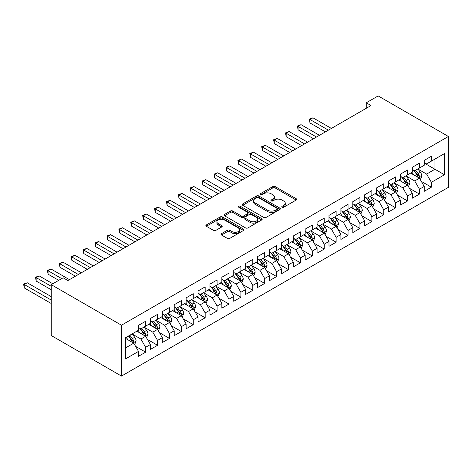 <?xml version="1.0" encoding="UTF-8"?>
<svg xmlns="http://www.w3.org/2000/svg" width="472" height="472" viewBox="0 0 472 472"><rect width="100%" height="100%" fill="white"/><g stroke="black" fill="none" stroke-linecap="round" stroke-linejoin="round"><path stroke-width="0.71" d="M282.12 207.22A1.156 0.667 0 0 0 283.755 207.22L296.168 200.051A1.652 0.956 0 0 0 296.652 199.379A1.652 0.956 0 0 0 296.168 198.7L275.135 186.558A1.652 0.956 0 0 0 272.798 186.558L260.385 193.727A1.156 0.667 0 0 0 260.042 194.198A1.156 0.667 0 0 0 260.385 194.67A1.156 0.667 0 0 0 262.019 194.67L263.624 193.744A5.286 3.05 0 0 1 271.105 193.744L272.857 194.753A5.286 3.05 0 0 1 274.409 196.912A5.286 3.05 0 0 1 272.857 199.072L271.252 200.004A1.156 0.667 0 0 0 270.91 200.476A1.156 0.667 0 0 0 271.252 200.948A1.156 0.667 0 0 0 272.887 200.948L274.492 200.016A5.286 3.05 0 0 1 281.973 200.016L283.725 201.031A5.286 3.05 0 0 1 285.277 203.19A5.286 3.05 0 0 1 283.725 205.35L282.12 206.276A1.156 0.667 0 0 0 281.778 206.748A1.156 0.667 0 0 0 282.12 207.22L282.12 206.276M221.498 233.652A1.652 0.956 0 0 0 221.014 234.324A1.652 0.956 0 0 0 221.498 234.997L227.398 238.407A1.652 0.956 0 0 0 229.734 238.407L243.528 230.448A1.652 0.956 0 0 0 244.012 229.77A1.652 0.956 0 0 0 243.528 229.097L222.495 216.955A1.652 0.956 0 0 0 220.153 216.955L206.364 224.914A1.652 0.956 0 0 0 205.88 225.587A1.652 0.956 0 0 0 206.364 226.265L213.492 230.377A1.652 0.956 0 0 0 215.834 230.377L221.734 226.973A1.652 0.956 0 0 0 222.218 226.294A1.652 0.956 0 0 0 221.734 225.622L218.2 223.58A4.419 2.555 0 0 1 216.902 221.775A4.419 2.555 0 0 1 219.633 219.421A4.419 2.555 0 0 1 224.448 219.97L238.295 227.964A4.419 2.555 0 0 1 239.593 229.77A4.419 2.555 0 0 1 236.861 232.13A4.419 2.555 0 0 1 232.047 231.575L229.734 230.242A1.652 0.956 0 0 0 227.398 230.242L221.498 233.652L221.498 234.997M51.241 284.663L121.487 325.214L121.487 376.078L51.241 335.527L51.241 284.663L63.148 277.79L67.909 280.539L371.016 105.545L366.254 102.796L366.254 108.294M366.254 102.796L378.161 95.922L448.4 136.473L121.487 325.214M263.742 217.427A1.652 0.956 0 0 0 266.078 217.427L279.866 209.462A1.652 0.956 0 0 0 280.35 208.789A1.652 0.956 0 0 0 279.866 208.117L258.833 195.968A1.652 0.956 0 0 0 256.497 195.968L242.708 203.933A1.652 0.956 0 0 0 242.225 204.606A1.652 0.956 0 0 0 242.708 205.279L263.742 217.427M239.139 207.468A1.156 0.667 0 0 1 240.313 207.633L240.313 206.258L261.7 218.607A1.652 0.956 0 0 1 262.184 219.279A1.652 0.956 0 0 1 261.7 219.952L247.906 227.917A1.652 0.956 0 0 1 245.57 227.917L224.536 215.769L224.536 214.424A1.652 0.956 0 0 0 224.052 215.096A1.652 0.956 0 0 0 224.536 215.769M224.536 214.424L230.436 211.013A1.652 0.956 0 0 1 232.773 211.013L241.304 215.94A1.652 0.956 0 0 0 243.64 215.94L247.558 213.68A1.652 0.956 0 0 0 248.042 213.008A1.652 0.956 0 0 0 247.558 212.329L238.679 207.202A1.156 0.667 0 0 1 238.336 206.73A1.156 0.667 0 0 1 239.05 206.117A1.156 0.667 0 0 1 240.313 206.258M121.487 376.078L448.4 187.337L448.4 136.473M424.234 163.076L434.948 169.259L434.948 159.088L444.471 153.589L431.378 161.147L431.378 156.267L424.234 160.392L424.234 165.271L419.472 168.02L419.472 163.141L412.327 167.265L412.327 172.144L407.566 174.894L407.566 170.014L400.421 174.138L400.421 179.018L395.66 181.767L395.66 176.888L388.515 181.012L388.515 185.891L383.754 188.641L383.754 183.761L376.615 187.885L376.615 192.765L371.847 195.514L371.847 190.635L364.708 194.759L364.708 199.638L359.947 202.388L359.947 197.508L352.802 201.632L352.802 206.512L348.041 209.261L348.041 204.382L340.896 208.506L340.896 213.385L336.135 216.135L336.135 211.255L328.99 215.38L328.99 220.259L324.229 223.008L324.229 218.129L317.084 222.253L317.084 227.132L312.322 229.882L312.322 225.002L305.183 229.126L305.183 234.006L300.416 236.755L300.416 231.876L293.277 236L293.277 240.879L288.516 243.629L288.516 238.749L281.371 242.873L281.371 247.753L276.61 250.502L276.61 245.623L269.465 249.747L269.465 254.626L264.703 257.376L264.703 252.496L257.559 256.62L257.559 261.5L252.797 264.249L252.797 259.37L245.652 263.494L245.652 268.373L240.891 271.123L240.891 266.243L233.752 270.368L233.752 275.247L228.991 277.996L228.991 273.117L221.846 277.241L221.846 282.12L217.085 284.87L217.085 279.99L209.94 284.114L209.94 288.994L205.178 291.743L205.178 286.864L198.033 290.988L198.033 295.867L193.272 298.617L193.272 293.737L186.127 297.861L186.127 302.741L181.366 305.49L181.366 300.611L174.227 304.735L174.227 309.614L169.46 312.364L169.46 307.484L162.321 311.608L162.321 316.488L157.559 319.237L157.559 314.358L150.415 318.482L150.415 323.361L145.653 326.111L145.653 321.231L138.508 325.356L138.508 330.235L125.41 337.793L125.41 358.968L138.508 351.404L133.747 343.156L125.41 338.347M444.471 153.589L444.471 174.758L431.378 182.322L426.611 174.074L417.98 169.088M421.313 181.39L431.378 187.201L431.378 182.322M431.378 187.201L424.234 191.325L424.234 186.446L419.472 189.195L414.711 180.947L406.079 175.962M409.413 188.263L419.472 194.075L419.472 189.195M419.472 194.075L412.327 198.199L412.327 193.313L407.566 196.063L402.805 187.821L394.173 182.835M397.507 195.137L407.566 200.948L407.566 196.063M407.566 200.948L400.421 205.072L400.421 200.187L395.66 202.936L390.899 194.688L382.267 189.709M385.6 202.01L395.66 207.822L395.66 202.936M395.66 207.822L388.515 211.946L388.515 207.06L383.754 209.81L378.992 201.562L370.361 196.582M373.694 208.884L383.754 214.695L383.754 209.81M383.754 214.695L376.615 218.819L376.615 213.934L371.847 216.683L367.086 208.435L358.454 203.456M361.788 215.757L371.847 221.569L371.847 216.683M371.847 221.569L364.708 225.693L364.708 220.807L359.947 223.557L355.18 215.309L346.548 210.329M349.888 222.631L359.947 228.442L359.947 223.557M359.947 228.442L352.802 232.566L352.802 227.681L348.041 230.43L343.28 222.182L334.648 217.203M337.981 229.504L348.041 235.316L348.041 230.43M348.041 235.316L340.896 239.44L340.896 234.554L336.135 237.304L331.373 229.056L322.742 224.076M326.075 236.378L336.135 242.189L336.135 237.304M336.135 242.189L328.99 246.313L328.99 241.428L324.229 244.177L319.467 235.929L310.836 230.95M314.169 243.251L324.229 249.057L324.229 244.177M324.229 249.057L317.084 253.181L317.084 248.302L312.322 251.051L307.561 242.803L298.929 237.823M302.263 250.125L312.322 255.93L312.322 251.051M312.322 255.93L305.183 260.054L305.183 255.175L300.416 257.924L295.655 249.676L287.023 244.697M290.357 256.998L300.416 262.804L300.416 257.924M300.416 262.804L293.277 266.928L293.277 262.048L288.516 264.798L283.749 256.55L275.123 251.57M278.456 263.872L288.516 269.677L288.516 264.798M288.516 269.677L281.371 273.801L281.371 268.922L276.61 271.671L271.848 263.423L263.217 258.444M266.55 270.745L276.61 276.551L276.61 271.671M276.61 276.551L269.465 280.675L269.465 275.796L264.703 278.545L259.942 270.297L251.31 265.317M254.644 277.619L264.703 283.424L264.703 278.545M264.703 283.424L257.559 287.548L257.559 282.669L252.797 285.418L248.036 277.17L239.404 272.191M242.738 284.492L252.797 290.298L252.797 285.418M252.797 290.298L245.652 294.422L245.652 289.542L240.891 292.292L236.13 284.044L227.498 279.064M230.832 291.366L240.891 297.171L240.891 292.292M240.891 297.171L233.752 301.295L233.752 296.416L228.991 299.165L224.224 290.917L215.592 285.938M218.925 298.239L228.991 304.045L228.991 299.165M228.991 304.045L221.846 308.169L221.846 303.289L217.085 306.039L212.323 297.791L203.692 292.811M207.025 305.113L217.085 310.918L217.085 306.039M217.085 310.918L209.94 315.042L209.94 310.163L205.178 312.912L200.417 304.664L191.785 299.685M195.119 311.986L205.178 317.792L205.178 312.912M205.178 317.792L198.033 321.916L198.033 317.036L193.272 319.786L188.511 311.538L179.879 306.558M183.213 318.86L193.272 324.665L193.272 319.786M193.272 324.665L186.127 328.789L186.127 323.91L181.366 326.659L176.605 318.411L167.973 313.426M171.306 325.733L181.366 331.539L181.366 326.659M181.366 331.539L174.227 335.663L174.227 330.783L169.46 333.533L164.698 325.285L156.067 320.299M159.4 332.607L169.46 338.412L169.46 333.533M169.46 338.412L162.321 342.536L162.321 337.657L157.559 340.406L152.792 332.158L144.161 327.173M147.5 339.48L157.559 345.286L157.559 340.406M157.559 345.286L150.415 349.41L150.415 344.531L145.653 347.28L140.892 339.032L132.26 334.046M135.594 346.354L145.653 352.159L145.653 347.28M145.653 352.159L138.508 356.283L138.508 351.404M138.508 327.485L140.892 328.86L145.653 326.111M125.41 347.97L133.747 343.156M150.415 320.612L152.792 321.987L157.559 319.237M140.892 339.032L145.653 336.282L136.845 331.197M150.415 344.531L145.653 336.282M162.321 313.738L164.698 315.113L169.46 312.364M152.792 332.158L157.559 329.409L148.745 324.323M162.321 337.657L157.559 329.409M174.227 306.865L176.605 308.24L181.366 305.49M164.698 325.285L169.46 322.535L160.651 317.449M174.227 330.783L169.46 322.535M186.127 299.991L188.511 301.366L193.272 298.617M176.605 318.411L181.366 315.662L172.557 310.576M186.127 323.91L181.366 315.662M198.033 293.118L200.417 294.493L205.178 291.743M188.511 311.538L193.272 308.788L184.463 303.702M198.033 317.036L193.272 308.788M209.94 286.244L212.323 287.619L217.085 284.87M200.417 304.664L205.178 301.915L196.37 296.829M209.94 310.163L205.178 301.915M221.846 279.371L224.224 280.746L228.991 277.996M212.323 297.791L217.085 295.041L208.27 289.955M221.846 303.289L217.085 295.041M233.752 272.497L236.13 273.872L240.891 271.123M224.224 290.917L228.991 288.168L220.176 283.082M233.752 296.416L228.991 288.168M245.652 265.624L248.036 266.999L252.797 264.249M236.13 284.044L240.891 281.294L232.082 276.208M245.652 289.542L240.891 281.294M257.559 258.75L259.942 260.125L264.703 257.376M248.036 277.17L252.797 274.421L243.989 269.335M257.559 282.669L252.797 274.421M269.465 251.877L271.848 253.252L276.61 250.502M259.942 270.297L264.703 267.547L255.895 262.462M269.465 275.796L264.703 267.547M281.371 245.003L283.749 246.378L288.516 243.629M271.848 263.423L276.61 260.674L267.801 255.588M281.371 268.922L276.61 260.674M293.277 238.13L295.655 239.505L300.416 236.755M283.749 256.55L288.516 253.8L279.701 248.714M293.277 262.048L288.516 253.8M305.183 231.256L307.561 232.631L312.322 229.882M295.655 249.676L300.416 246.927L291.607 241.841M305.183 255.175L300.416 246.927M317.084 224.383L319.467 225.758L324.229 223.008M307.561 242.803L312.322 240.053L303.514 234.968M317.084 248.302L312.322 240.053M328.99 217.509L331.373 218.884L336.135 216.135M319.467 235.929L324.229 233.18L315.42 228.094M328.99 241.428L324.229 233.18M340.896 210.636L343.28 212.011L348.041 209.261M331.373 229.056L336.135 226.306L327.326 221.22M340.896 234.554L336.135 226.306M352.802 203.762L355.18 205.137L359.947 202.388M343.28 222.182L348.041 219.433L339.232 214.347M352.802 227.681L348.041 219.433M364.708 196.889L367.086 198.264L371.847 195.514M355.18 215.309L359.947 212.559L351.133 207.473M364.708 220.807L359.947 212.559M376.615 190.015L378.992 191.39L383.754 188.641M367.086 208.435L371.847 205.686L363.039 200.6M376.615 213.934L371.847 205.686M388.515 183.142L390.899 184.517L395.66 181.767M378.992 201.562L383.754 198.812L374.945 193.727M388.515 207.06L383.754 198.812M400.421 176.268L402.805 177.643L407.566 174.894M390.899 194.688L395.66 191.939L386.851 186.853M400.421 200.187L395.66 191.939M412.327 169.395L414.711 170.77L419.472 168.02M402.805 187.821L407.566 185.071L398.757 179.98M412.327 193.313L407.566 185.071M424.234 162.521L426.611 163.896L431.378 161.147M414.711 180.947L419.472 178.198L410.658 173.106M424.234 186.446L419.472 178.198M426.611 174.074L434.948 169.259L444.471 174.758M282.58 207.385L283.725 206.724A5.286 3.05 0 0 0 285.277 204.565L285.277 203.19M274.409 196.912L274.409 198.287A5.286 3.05 0 0 1 272.857 200.447L271.713 201.107M296.15 200.063L275.135 187.933A1.652 0.956 0 0 0 272.798 187.933L260.845 194.836M279.849 209.474L258.833 197.343A1.652 0.956 0 0 0 256.497 197.343L242.732 205.29M276.946 209.261A1.156 0.667 0 0 0 277.288 208.789A1.156 0.667 0 0 0 276.946 208.317L258.485 197.656A1.156 0.667 0 0 0 256.851 197.656L255.151 198.635A5.286 3.05 0 0 0 253.606 200.795A5.286 3.05 0 0 0 255.151 202.954L267.772 210.241A5.286 3.05 0 0 0 275.253 210.241L276.946 209.261L276.946 210.636A1.156 0.667 0 0 0 277.288 210.164L277.288 208.789M253.606 200.795L253.606 202.169A5.286 3.05 0 0 0 255.151 204.329L255.151 202.954M276.946 210.636L275.253 211.615A5.286 3.05 0 0 1 267.772 211.615L255.151 204.329M224.56 215.787L230.436 212.388L230.436 211.013M248.042 213.008L248.042 214.382A1.652 0.956 0 0 1 247.558 215.055L243.64 217.315A1.652 0.956 0 0 1 241.304 217.315L232.773 212.388A1.652 0.956 0 0 0 230.436 212.388M240.313 207.633L261.677 219.97M250.16 221.049A4.419 2.555 0 0 0 254.974 221.604A4.419 2.555 0 0 0 257.706 219.244A4.419 2.555 0 0 0 256.408 217.439L251.529 214.624A1.652 0.956 0 0 0 249.192 214.624L245.281 216.884A1.652 0.956 0 0 0 244.797 217.557A1.652 0.956 0 0 0 245.281 218.235L250.16 221.049L250.16 222.424A4.419 2.555 0 0 0 254.974 222.979A4.419 2.555 0 0 0 257.706 220.619L257.706 219.244M244.797 217.557L244.797 218.931A1.652 0.956 0 0 0 245.281 219.61L245.281 218.235M250.16 222.424L245.281 219.61M239.593 229.77L239.593 231.144A4.419 2.555 0 0 1 236.861 233.504A4.419 2.555 0 0 1 232.047 232.95L229.734 231.616A1.652 0.956 0 0 0 227.398 231.616L221.521 235.015M216.902 221.775L216.902 223.15A4.419 2.555 0 0 0 218.2 224.955L218.2 223.58M221.734 225.622L221.734 226.973L218.2 224.955M243.505 230.46L222.495 218.329A1.652 0.956 0 0 0 220.153 218.329L206.388 226.277M420.351 179.72L421.826 176.121A4.46 2.578 -120 0 0 420.404 172.321L417.873 168.947M413.844 174.947L411.92 172.38M411.023 173.318L410.805 173.023M331.373 128.431L312.954 117.799L309.98 119.516L309.98 122.956L325.42 131.871M418.629 177.708L419.319 177.088L419.419 176.31A4.46 2.578 -120 0 0 418.139 173.625L415.614 170.25M414.168 170.463L417.295 174.628A2.272 1.31 60 0 1 417.708 175.318L419.419 176.31M413.383 170.008L416.711 174.451A4.46 2.578 60 0 1 417.991 177.136L418.08 177.389M309.98 122.956L309.325 119.139L328.394 130.148M309.325 119.139L312.954 117.799M408.445 186.593L409.92 182.994A4.46 2.578 -120 0 0 408.498 179.195L405.967 175.814M401.938 181.82L400.014 179.254M399.117 180.192L398.899 179.897M319.467 135.305L301.047 124.673L298.074 126.39L298.074 129.829L313.514 138.744M406.722 184.582L407.419 183.962L407.513 183.183A4.46 2.578 -120 0 0 406.239 180.499L403.707 177.124M402.262 177.336L405.389 181.502A2.272 1.31 60 0 1 405.802 182.192L407.513 183.183M401.477 176.882L404.805 181.325A4.46 2.578 60 0 1 406.085 184.009L406.174 184.263M298.074 129.829L297.419 126.012L316.488 137.022M297.419 126.012L301.047 124.673M396.539 193.467L398.014 189.868A4.46 2.578 -120 0 0 396.592 186.068L394.067 182.688M390.031 188.694L388.114 186.127M387.211 187.065L386.993 186.77M307.561 142.178L289.147 131.546L286.168 133.263L286.168 136.703L301.608 145.612M394.822 191.455L395.512 190.835L395.607 190.057A4.46 2.578 -120 0 0 394.332 187.372L391.801 183.997M390.356 184.204L393.483 188.375A2.272 1.31 60 0 1 393.896 189.065L395.607 190.057M389.571 183.755L392.905 188.198A4.46 2.578 60 0 1 394.179 190.883L394.267 191.136M286.168 136.703L285.513 132.886L304.587 143.895M285.513 132.886L289.147 131.546M384.639 200.34L386.114 196.741A4.46 2.578 -120 0 0 384.686 192.942L382.161 189.561M378.131 195.567L376.208 193.001M375.305 193.939L375.087 193.644M295.655 149.052L277.241 138.42L274.262 140.137L274.262 143.576L289.702 152.485M382.916 198.328L383.606 197.709L383.701 196.93A4.46 2.578 -120 0 0 382.426 194.246L379.895 190.871M378.456 191.077L381.577 195.249A2.272 1.31 60 0 1 381.99 195.939L383.701 196.93M377.671 190.629L380.998 195.072A4.46 2.578 60 0 1 382.273 197.756L382.367 198.01M274.262 143.576L273.607 139.759L292.681 150.769M273.607 139.759L277.241 138.42M372.732 207.214L374.207 203.615A4.46 2.578 -120 0 0 372.786 199.815L370.254 196.435M366.225 202.441L364.301 199.874M363.405 200.812L363.18 200.517M283.749 155.925L265.335 145.293L262.355 147.01L262.355 150.45L277.796 159.359M371.01 205.202L371.7 204.582L371.8 203.804A4.46 2.578 -120 0 0 370.52 201.119L367.989 197.744M366.549 197.951L369.67 202.122A2.272 1.31 60 0 1 370.083 202.812L371.8 203.804M365.765 197.502L369.092 201.945A4.46 2.578 60 0 1 370.367 204.63L370.461 204.883M262.355 150.45L261.7 146.633L280.775 157.642M261.7 146.633L265.335 145.293M360.826 214.087L362.301 210.488A4.46 2.578 -120 0 0 360.879 206.689L358.348 203.308M354.319 209.314L352.395 206.748M351.498 207.686L351.28 207.391M271.848 162.799L253.429 152.167L250.455 153.884L250.455 157.323L265.895 166.232M359.103 212.075L359.794 211.456L359.894 210.677A4.46 2.578 -120 0 0 358.614 207.993L356.089 204.618M354.643 204.824L357.764 208.996A2.272 1.31 60 0 1 358.177 209.686L359.894 210.677M353.858 204.376L357.186 208.819A4.46 2.578 60 0 1 358.466 211.503L358.555 211.757M250.455 157.323L249.8 153.506L268.869 164.516M249.8 153.506L253.429 152.167M348.92 220.961L350.395 217.362A4.46 2.578 -120 0 0 348.973 213.562L346.442 210.182M342.412 216.188L340.489 213.621M339.592 214.559L339.374 214.264M259.942 169.672L241.522 159.04L238.549 160.757L238.549 164.191L253.989 173.106M347.197 218.949L347.888 218.329L347.988 217.551A4.46 2.578 -120 0 0 346.708 214.866L344.182 211.491M342.737 211.698L345.864 215.869A2.272 1.31 60 0 1 346.277 216.559L347.988 217.551M341.952 211.249L345.28 215.692A4.46 2.578 60 0 1 346.56 218.377L346.649 218.63M238.549 164.191L237.894 160.38L256.963 171.389M237.894 160.38L241.522 159.04M337.014 227.834L338.489 224.235A4.46 2.578 -120 0 0 337.067 220.436L334.536 217.055M330.506 223.061L328.583 220.495M327.686 221.433L327.468 221.138M248.036 176.546L229.616 165.914L226.643 167.631L226.643 171.065L242.083 179.98M335.291 225.822L335.987 225.203L336.082 224.424A4.46 2.578 -120 0 0 334.807 221.74L332.276 218.365M330.831 218.571L333.958 222.743A2.272 1.31 60 0 1 334.371 223.433L336.082 224.424M330.046 218.123L333.379 222.566A4.46 2.578 60 0 1 334.654 225.25L334.742 225.504M226.643 171.065L225.988 167.253L245.056 178.263M225.988 167.253L229.616 165.914M325.108 234.708L326.589 231.109A4.46 2.578 -120 0 0 325.161 227.309L322.636 223.929M318.6 229.935L316.683 227.368M315.78 228.306L315.562 228.011M236.13 183.419L217.716 172.787L214.736 174.504L214.736 177.938L230.177 186.853M323.391 232.696L324.081 232.077L324.175 231.298A4.46 2.578 -120 0 0 322.901 228.613L320.37 225.238M318.93 225.445L322.051 229.616A2.272 1.31 60 0 1 322.464 230.306L324.175 231.298M318.14 224.996L321.473 229.439A4.46 2.578 60 0 1 322.748 232.124L322.836 232.377M214.736 177.938L214.082 174.127L233.156 185.136M214.082 174.127L217.716 172.787M313.207 241.581L314.682 237.976A4.46 2.578 -120 0 0 313.255 234.183L310.729 230.802M306.7 236.808L304.776 234.242M303.874 235.18L303.655 234.885M224.224 190.293L205.81 179.661L202.83 181.378L202.83 184.812L218.27 193.727M311.485 239.57L312.175 238.95L312.269 238.171A4.46 2.578 -120 0 0 310.995 235.487L308.464 232.112M307.024 232.318L310.145 236.49A2.272 1.31 60 0 1 310.558 237.18L312.269 238.171M306.239 231.87L309.567 236.313A4.46 2.578 60 0 1 310.841 238.997L310.936 239.251M202.83 184.812L202.175 181L221.25 192.01M202.175 181L205.81 179.661M301.301 248.455L302.776 244.85A4.46 2.578 -120 0 0 301.354 241.056L298.823 237.676M294.793 243.682L292.87 241.115M291.973 242.053L291.755 241.758M212.317 197.166L193.903 186.534L190.93 188.251L190.93 191.685L206.37 200.6M299.578 246.443L300.269 245.823L300.369 245.045A4.46 2.578 -120 0 0 299.089 242.36L296.563 238.985M295.118 239.192L298.239 243.363A2.272 1.31 60 0 1 298.652 244.053L300.369 245.045M294.333 238.743L297.661 243.186A4.46 2.578 60 0 1 298.941 245.871L299.03 246.124M190.93 191.685L190.275 187.874L209.344 198.883M190.275 187.874L193.903 186.534M289.395 255.328L290.87 251.723A4.46 2.578 -120 0 0 289.448 247.93L286.917 244.549M282.887 250.555L280.964 247.989M280.067 248.927L279.849 248.632M200.417 204.04L181.997 193.408L179.024 195.125L179.024 198.559L194.464 207.473M287.672 253.316L288.363 252.697L288.463 251.918A4.46 2.578 -120 0 0 287.183 249.234L284.657 245.859M283.212 246.065L286.333 250.237A2.272 1.31 60 0 1 286.746 250.927L288.463 251.918M282.427 245.617L285.755 250.06A4.46 2.578 60 0 1 287.035 252.738L287.123 252.998M179.024 198.559L178.369 194.747L197.438 205.757M178.369 194.747L181.997 193.408M277.489 262.202L278.964 258.597A4.46 2.578 -120 0 0 277.542 254.797L275.011 251.423M270.981 257.429L269.058 254.862M268.161 255.8L267.943 255.505M188.511 210.913L170.091 200.281L167.117 201.998L167.117 205.432L182.558 214.347M275.766 260.19L276.456 259.57L276.557 258.792A4.46 2.578 -120 0 0 275.282 256.107L272.751 252.732M271.306 252.939L274.433 257.11A2.272 1.31 60 0 1 274.846 257.8L276.557 258.792M270.521 252.485L273.848 256.933A4.46 2.578 60 0 1 275.129 259.612L275.217 259.871M167.117 205.432L166.463 201.621L185.531 212.63M166.463 201.621L170.091 200.281M265.583 269.075L267.058 265.47A4.46 2.578 -120 0 0 265.636 261.671L263.105 258.296M259.075 264.302L257.157 261.736M256.255 262.674L256.036 262.379M176.605 217.787L158.191 207.155L155.211 208.872L155.211 212.306L170.652 221.22M263.86 267.063L264.556 266.444L264.65 265.665A4.46 2.578 -120 0 0 263.376 262.981L260.845 259.606M259.399 259.812L262.526 263.984A2.272 1.31 60 0 1 262.939 264.674L264.65 265.665M258.615 259.358L261.948 263.807A4.46 2.578 60 0 1 263.223 266.485L263.311 266.745M155.211 212.306L154.556 208.494L173.631 219.504M154.556 208.494L158.191 207.155M253.676 275.949L255.157 272.344A4.46 2.578 -120 0 0 253.73 268.544L251.204 265.17M247.175 271.176L245.251 268.609M244.348 269.547L244.13 269.252M164.698 224.66L146.285 214.028L143.305 215.745L143.305 219.179L158.745 228.094M251.959 273.937L252.65 273.317L252.744 272.539A4.46 2.578 -120 0 0 251.47 269.854L248.939 266.479M247.499 266.686L250.62 270.857A2.272 1.31 60 0 1 251.033 271.548L252.744 272.539M246.714 266.232L250.042 270.68A4.46 2.578 60 0 1 251.316 273.359L251.411 273.618M143.305 219.179L142.65 215.368L161.725 226.377M142.65 215.368L146.285 214.028M241.776 282.822L243.251 279.217A4.46 2.578 -120 0 0 241.823 275.418L239.298 272.043M235.268 278.049L233.345 275.483M232.448 276.421L232.224 276.126M152.792 231.534L134.378 220.902L131.399 222.619L131.399 226.053L146.839 234.968M240.053 280.81L240.744 280.191L240.844 279.412A4.46 2.578 -120 0 0 239.564 276.728L237.032 273.353M235.593 273.559L238.714 277.731A2.272 1.31 60 0 1 239.127 278.421L240.844 279.412M234.808 273.105L238.136 277.554A4.46 2.578 60 0 1 239.41 280.232L239.505 280.492M131.399 226.053L130.744 222.241L149.819 233.251M130.744 222.241L134.378 220.902M229.87 289.696L231.345 286.091A4.46 2.578 -120 0 0 229.923 282.291L227.392 278.917M223.362 284.923L221.439 282.356M220.542 283.294L220.324 282.999M140.892 238.407L122.472 227.775L119.499 229.492L119.499 232.926L134.939 241.841M228.147 287.684L228.837 287.065L228.938 286.286A4.46 2.578 -120 0 0 227.657 283.601L225.132 280.226M223.687 280.433L226.808 284.604A2.272 1.31 60 0 1 227.221 285.294L228.938 286.286M222.902 279.979L226.23 284.427A4.46 2.578 60 0 1 227.51 287.106L227.598 287.365M119.499 232.926L118.844 229.115L137.912 240.124M118.844 229.115L122.472 227.775M217.964 296.569L219.439 292.964A4.46 2.578 -120 0 0 218.017 289.165L215.486 285.79M211.456 291.796L209.533 289.23M208.636 290.168L208.417 289.873M128.986 245.281L110.566 234.649L107.592 236.366L107.592 239.8L123.033 248.714M216.241 294.558L216.931 293.938L217.031 293.159A4.46 2.578 -120 0 0 215.751 290.475L213.226 287.1M211.78 287.306L214.907 291.478A2.272 1.31 60 0 1 215.32 292.168L217.031 293.159M210.996 286.852L214.323 291.301A4.46 2.578 60 0 1 215.604 293.979L215.692 294.239M107.592 239.8L106.938 235.988L126.006 246.998M106.938 235.988L110.566 234.649M206.057 303.443L207.532 299.838A4.46 2.578 -120 0 0 206.111 296.038L203.579 292.664M199.55 298.67L197.626 296.103M196.73 297.041L196.511 296.746M117.08 252.154L98.66 241.522L95.686 243.239L95.686 246.673L111.126 255.588M204.335 301.431L205.031 300.806L205.125 300.033A4.46 2.578 -120 0 0 203.851 297.348L201.32 293.973M199.874 294.18L203.001 298.351A2.272 1.31 60 0 1 203.414 299.041L205.125 300.033M199.09 293.726L202.417 298.174A4.46 2.578 60 0 1 203.697 300.853L203.786 301.112M95.686 246.673L95.031 242.862L114.1 253.871M95.031 242.862L98.66 241.522M194.151 310.316L195.626 306.712A4.46 2.578 -120 0 0 194.204 302.912L191.673 299.537M187.644 305.543L185.726 302.977M184.823 303.915L184.605 303.62M105.173 259.028L86.76 248.39L83.78 250.113L83.78 253.547L99.22 262.462M192.434 308.304L193.125 307.679L193.219 306.906A4.46 2.578 -120 0 0 191.945 304.222L189.414 300.841M187.968 301.053L191.095 305.225A2.272 1.31 60 0 1 191.508 305.915L193.219 306.906M187.183 300.599L190.517 305.042A4.46 2.578 60 0 1 191.791 307.726L191.88 307.986M83.78 253.547L83.125 249.735L102.2 260.745M83.125 249.735L86.76 248.39M182.251 317.19L183.726 313.585A4.46 2.578 -120 0 0 182.298 309.785L179.773 306.411M175.743 312.417L173.82 309.85M93.267 265.901L74.853 255.263L71.874 256.986L71.874 260.42L87.314 269.335M180.528 315.178L181.218 314.553L181.313 313.78A4.46 2.578 -120 0 0 180.038 311.095L177.507 307.714M176.068 307.927L179.189 312.098A2.272 1.31 60 0 1 179.602 312.788L181.313 313.78M175.283 307.473L178.611 311.915A4.46 2.578 60 0 1 179.885 314.6L179.98 314.859M71.874 260.42L71.219 256.609L90.294 267.618M71.219 256.609L74.853 255.263M170.345 324.063L171.82 320.458A4.46 2.578 -120 0 0 170.398 316.659L167.867 313.284M163.837 319.29L161.914 316.724M81.361 272.775L62.947 262.137L59.968 263.86L59.968 267.294L75.408 276.208M168.622 322.051L169.413 320.647A4.46 2.578 -120 0 0 168.132 317.969L165.601 314.588M164.162 314.8L167.283 318.972A2.272 1.31 60 0 1 167.696 319.662L169.413 320.647M163.377 314.346L166.704 318.789A4.46 2.578 60 0 1 167.979 321.473L168.073 321.733M59.968 267.294L59.313 263.482L78.387 274.492M59.313 263.482L62.947 262.137M158.439 330.937L159.914 327.332A4.46 2.578 -120 0 0 158.492 323.532L155.961 320.158M151.931 326.164L150.007 323.597M69.461 279.648L51.041 269.01L48.067 270.733L48.067 274.167L58.746 280.333M156.716 328.925L157.506 327.521A4.46 2.578 -120 0 0 156.226 324.842L153.701 321.462M152.255 321.674L155.376 325.845A2.272 1.31 60 0 1 155.79 326.536L157.506 327.521M151.471 321.22L154.798 325.662A4.46 2.578 60 0 1 156.079 328.347L156.167 328.606M48.067 274.167L47.412 270.356L61.72 278.616M47.412 270.356L51.041 269.01M146.532 337.81L148.007 334.206A4.46 2.578 -120 0 0 146.585 330.406L144.054 327.031M140.025 333.037L138.101 330.471M52.793 283.772L39.135 275.884L36.161 277.607L36.161 281.041L51.241 289.749M144.81 335.798L145.6 334.394A4.46 2.578 -120 0 0 144.32 331.716L141.795 328.335M140.349 328.547L143.476 332.719A2.272 1.31 60 0 1 143.889 333.409L145.6 334.394M139.565 328.093L142.892 332.536A4.46 2.578 60 0 1 144.172 335.22L144.261 335.48M36.161 281.041L35.506 277.229L51.241 286.315M35.506 277.229L39.135 275.884M134.626 344.684L136.101 341.079A4.46 2.578 -120 0 0 134.679 337.279L132.148 333.905M128.118 339.905L126.195 337.344M51.241 296.623L27.228 282.757L24.255 284.48L24.255 287.914L51.241 303.496M132.903 342.672L133.6 342.047L133.694 341.268A4.46 2.578 -120 0 0 132.42 338.589L129.888 335.208M128.773 335.857L131.57 339.592A2.272 1.31 60 0 1 131.983 340.282L133.694 341.268M128.461 336.034L130.992 339.409A4.46 2.578 60 0 1 132.266 342.094L132.355 342.353M24.255 287.914L23.6 284.103L51.241 300.062M23.6 284.103L27.228 282.757M283.725 206.724L283.725 205.35M271.252 200.948L271.252 200.004M272.857 200.447L272.857 199.072M260.385 194.67L260.385 193.727M272.798 187.933L272.798 186.558M275.135 187.933L275.135 186.558M296.168 200.051L296.168 198.7M242.708 205.279L242.708 203.933M256.497 197.343L256.497 195.968M258.833 197.343L258.833 195.968M279.866 209.462L279.866 208.117M267.772 211.615L267.772 210.241M275.253 211.615L275.253 210.241M232.773 212.388L232.773 211.013M241.304 217.315L241.304 215.94M243.64 217.315L243.64 215.94M247.558 215.055L247.558 213.68M261.7 219.952L261.7 218.607M227.398 231.616L227.398 230.242M229.734 231.616L229.734 230.242M232.047 232.95L232.047 231.575M206.364 226.265L206.364 224.914M220.153 218.329L220.153 216.955M222.495 218.329L222.495 216.955M243.528 230.448L243.528 229.097M418.912 177.873L421.797 176.203M418.139 173.625L420.404 172.321M414.847 175.525L416.711 174.451M407.006 184.747L409.891 183.077M406.239 180.499L408.498 179.195M402.946 182.398L404.805 181.325M395.099 191.62L397.99 189.95M394.332 187.372L396.592 186.068M391.04 189.272L392.905 188.198M383.193 198.494L386.084 196.824M382.426 194.246L384.686 192.942M379.134 196.145L380.998 195.072M371.293 205.367L374.178 203.697M370.52 201.119L372.786 199.815M367.228 203.019L369.092 201.945M359.387 212.241L362.272 210.571M358.614 207.993L360.879 206.689M355.322 209.892L357.186 208.819M347.481 219.114L350.366 217.445M346.708 214.866L348.973 213.562M343.415 216.766L345.28 215.692M335.574 225.988L338.459 224.318M334.807 221.74L337.067 220.436M331.515 223.639L333.379 222.566M323.668 232.861L326.559 231.191M322.901 228.613L325.161 227.309M319.609 230.513L321.473 229.439M311.762 239.735L314.653 238.065M310.995 235.487L313.255 234.183M307.703 237.387L309.567 236.313M299.862 246.608L302.747 244.938M299.089 242.36L301.354 241.056M295.796 244.26L297.661 243.186M287.955 253.482L290.84 251.812M287.183 249.234L289.448 247.93M283.89 251.133L285.755 250.06M276.049 260.355L278.934 258.685M275.282 256.107L277.542 254.797M271.984 258.007L273.848 256.933M264.143 267.229L267.028 265.559M263.376 262.981L265.636 261.671M260.084 264.88L261.948 263.807M252.237 274.102L255.128 272.433M251.47 269.854L253.73 268.544M248.178 271.754L250.042 270.68M240.331 280.97L243.222 279.306M239.564 276.728L241.823 275.418M236.271 278.627L238.136 277.554M228.43 287.843L231.315 286.18M227.657 283.601L229.923 282.291M224.365 285.501L226.23 284.427M216.524 294.717L219.409 293.053M215.751 290.475L218.017 289.165M212.459 292.375L214.323 291.301M204.618 301.59L207.503 299.926M203.851 297.348L206.111 296.038M200.559 299.248L202.417 298.174M192.712 308.464L195.603 306.8M191.945 304.222L194.204 302.912M188.653 306.121L190.517 305.042M180.805 315.337L183.697 313.673M180.038 311.095L182.298 309.785M176.746 312.995L178.611 311.915M168.905 322.211L171.79 320.547M168.132 317.969L170.398 316.659M164.84 319.868L166.704 318.789M156.999 329.084L159.884 327.421M156.226 324.842L158.492 323.532M152.934 326.742L154.798 325.662M145.093 335.958L147.978 334.294M144.32 331.716L146.585 330.406M141.028 333.615L142.892 332.536M133.187 342.831L136.072 341.167M132.42 338.589L134.679 337.279M129.127 340.489L130.992 339.409"/></g></svg>
